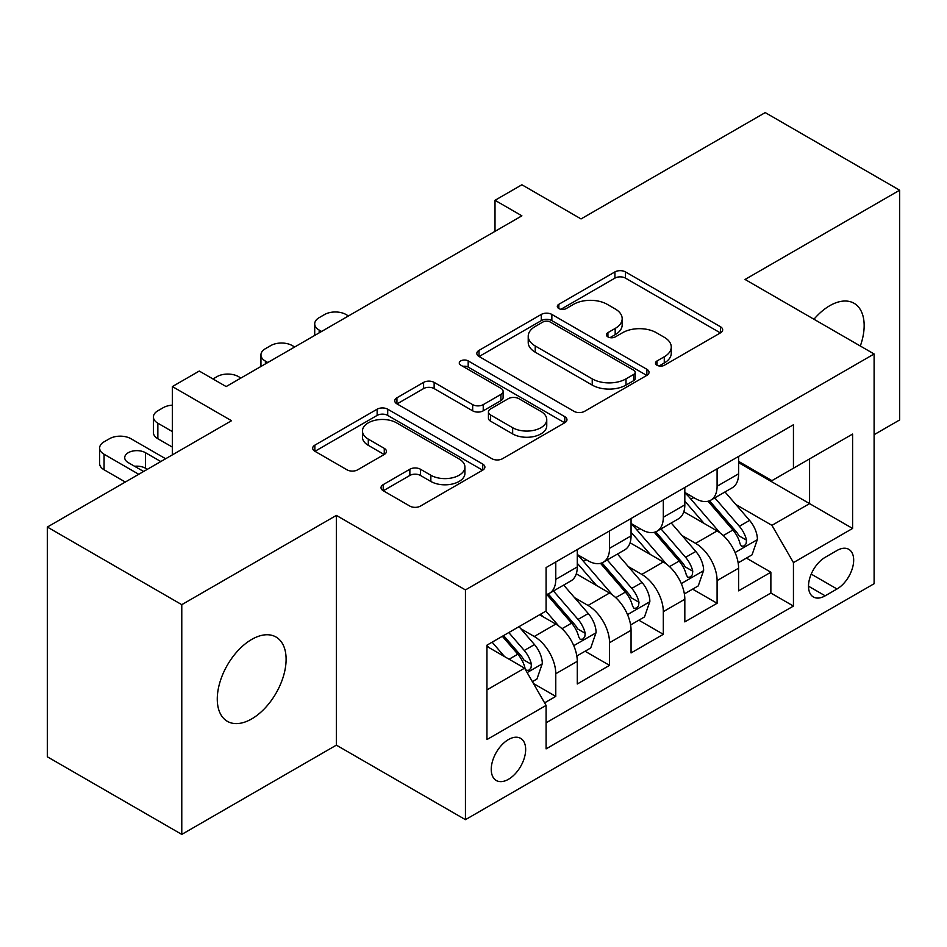 <?xml version="1.0" encoding="UTF-8"?>
<svg xmlns="http://www.w3.org/2000/svg" width="947" height="947" viewBox="0 0 947 947"><rect width="100%" height="100%" fill="white"/><g stroke="black" fill="none" stroke-linecap="round" stroke-linejoin="round"><path stroke-width="1.42" d="M657.017 365.234A5.22 3.019 0 0 0 664.403 365.234L720.489 332.859A7.469 4.309 0 0 0 722.668 329.816A7.469 4.309 0 0 0 720.489 326.762L625.482 271.919A7.469 4.309 0 0 0 614.923 271.919L558.848 304.295A5.22 3.019 0 0 0 557.31 306.426A5.22 3.019 0 0 0 558.848 308.556A5.22 3.019 0 0 0 566.235 308.556L573.491 304.366A23.888 13.791 0 0 1 607.276 304.366L615.183 308.935A23.888 13.791 0 0 1 622.179 318.689A23.888 13.791 0 0 1 615.183 328.443L607.927 332.634A5.22 3.019 0 0 0 606.4 334.765A5.22 3.019 0 0 0 607.927 336.895A5.22 3.019 0 0 0 615.313 336.895L622.581 332.705A23.888 13.791 0 0 1 656.354 332.705L664.273 337.286A23.888 13.791 0 0 1 671.269 347.028A23.888 13.791 0 0 1 664.273 356.782L657.017 360.973A5.22 3.019 0 0 0 655.49 363.103A5.22 3.019 0 0 0 657.017 365.234L657.017 360.973M251.689 718.915A48.664 28.102 120 0 0 283.484 676.028A48.664 28.102 120 0 0 276.027 637.023A48.664 28.102 120 0 0 251.689 639.438A48.664 28.102 120 0 0 219.893 682.325A48.664 28.102 120 0 0 227.351 721.33A48.664 28.102 120 0 0 251.689 718.915M860.326 346.01A48.664 28.102 120 0 0 854.076 303.289A48.664 28.102 120 0 0 829.75 305.703A48.664 28.102 120 0 0 813.958 319.246M508.456 779.298A24.338 14.051 120 0 0 524.354 757.86A24.338 14.051 120 0 0 520.625 738.352A24.338 14.051 120 0 0 508.456 739.56A24.338 14.051 120 0 0 492.558 761.009A24.338 14.051 120 0 0 496.287 780.506A24.338 14.051 120 0 0 508.456 779.298M383.215 484.615A7.469 4.309 0 0 0 381.025 487.669A7.469 4.309 0 0 0 383.215 490.712L409.862 506.1A7.469 4.309 0 0 0 420.421 506.1L482.71 470.138A7.469 4.309 0 0 0 484.888 467.096A7.469 4.309 0 0 0 482.71 464.054L387.702 409.199A7.469 4.309 0 0 0 377.143 409.199L314.854 445.161A7.469 4.309 0 0 0 312.676 448.203A7.469 4.309 0 0 0 314.854 451.245L347.052 469.842A7.469 4.309 0 0 0 357.611 469.842L384.269 454.453A7.469 4.309 0 0 0 386.459 451.399A7.469 4.309 0 0 0 384.269 448.357L368.3 439.136A19.97 11.53 0 0 1 362.452 430.992A19.97 11.53 0 0 1 374.775 420.338A19.97 11.53 0 0 1 396.544 422.836L459.082 458.94A19.97 11.53 0 0 1 464.93 467.096A19.97 11.53 0 0 1 452.607 477.75A19.97 11.53 0 0 1 430.849 475.252L420.421 469.227A7.469 4.309 0 0 0 409.862 469.227L383.215 484.615L383.215 490.712M874.105 434.697L899.65 419.947L899.65 190.205L765.223 112.598L581.044 218.923L521.892 184.772L495.009 200.302L521.892 215.821L226.144 386.565L199.261 371.046L172.378 386.565L172.378 454.868M181.777 604.671L181.777 834.402L336.374 745.147L336.374 515.405L181.777 604.671L47.35 527.053L231.518 420.717L172.378 386.565M336.374 515.405L465.439 589.922L874.105 353.977L874.105 583.719L465.439 819.664L465.439 589.922M899.65 190.205L745.052 279.46L874.105 353.977M574.012 411.329A7.469 4.309 0 0 0 584.571 411.329L646.86 375.367A7.469 4.309 0 0 0 649.038 372.325A7.469 4.309 0 0 0 646.86 369.283L551.852 314.428A7.469 4.309 0 0 0 541.293 314.428L479.016 350.378A7.469 4.309 0 0 0 476.826 353.432A7.469 4.309 0 0 0 479.016 356.474L574.012 411.329M462.894 366.371A5.22 3.019 0 0 1 468.185 367.105L468.185 360.902L564.779 416.668A7.469 4.309 0 0 1 566.969 419.71A7.469 4.309 0 0 1 564.779 422.753L502.502 458.715A7.469 4.309 0 0 1 491.943 458.715L396.935 403.86L396.935 397.776A7.469 4.309 0 0 0 394.745 400.818A7.469 4.309 0 0 0 396.935 403.86M396.935 397.776L423.593 382.387A7.469 4.309 0 0 1 434.14 382.387L472.671 404.629A7.469 4.309 0 0 0 483.23 404.629L500.916 394.414A7.469 4.309 0 0 0 503.106 391.371A7.469 4.309 0 0 0 500.916 388.317L460.798 365.163A5.22 3.019 0 0 1 459.271 363.032A5.22 3.019 0 0 1 462.491 360.239A5.22 3.019 0 0 1 468.185 360.902M181.777 834.402L47.35 756.795L47.35 527.053M544.62 702.852L555.771 696.412L533.457 683.521M520.767 628.69L534.262 636.491A30.422 17.567 60 0 1 555.771 673.743L577.279 661.326L577.279 683.994L609.548 665.362L585.08 651.24M574.533 597.652L588.04 605.441A30.422 17.567 60 0 1 609.548 642.693L631.057 630.276L631.057 652.945L663.314 634.312L638.846 620.19M628.311 566.602L641.806 574.403A30.422 17.567 60 0 1 663.314 611.655L684.823 599.238L684.823 621.895L717.092 603.275L717.092 580.606A30.422 17.567 -120 0 0 695.583 543.353L682.077 535.552M692.624 589.141L717.092 603.275M577.279 661.326A30.422 17.567 -120 0 0 555.771 624.073L539.636 614.757M631.057 630.276A30.422 17.567 -120 0 0 609.548 593.023L576.285 573.823M684.823 599.238A30.422 17.567 -120 0 0 663.314 561.985L630.063 542.785M837.006 550.491L825.18 557.321A23.568 13.613 120 0 0 809.78 578.096A23.568 13.613 120 0 0 813.39 596.989A23.568 13.613 120 0 0 825.18 595.817L837.006 588.987A23.568 13.613 120 0 0 852.407 568.212A23.568 13.613 120 0 0 848.796 549.331A23.568 13.613 120 0 0 837.006 550.491M486.947 689.889L524.579 668.156L546.088 705.408L546.088 748.876L793.444 606.068L793.444 562.601L771.935 525.348L735.855 504.514M546.088 705.408L486.947 739.56L486.947 645.179L546.088 611.028L546.088 567.561L793.444 424.753L793.444 468.22L852.596 434.069L852.596 528.45L793.444 562.601M577.279 554.528L588.04 560.742A30.422 17.567 60 0 0 603.251 562.246L624.76 549.828A30.422 17.567 -120 0 0 631.057 535.895L631.057 518.518M631.057 523.478L641.806 529.693A30.422 17.567 60 0 0 657.017 531.196L678.526 518.778A30.422 17.567 -120 0 0 684.823 504.858L684.823 487.468M546.088 722.798L770.87 593.023L770.87 572.225L738.601 590.857L738.601 568.188A30.422 17.567 -120 0 0 717.092 530.936L683.841 511.735M684.823 492.44L695.583 498.643A30.422 17.567 -120 0 0 710.795 500.158A30.422 17.567 -120 0 0 717.092 486.225L717.092 468.836M710.795 500.158L732.303 487.741A30.422 17.567 -120 0 0 738.601 473.808L738.601 456.418M555.771 561.973L555.771 579.363A30.422 17.567 60 0 1 549.473 593.284A30.422 17.567 60 0 1 546.088 594.515M549.473 593.284L570.982 580.866A30.422 17.567 -120 0 0 577.279 566.945L577.279 549.556M609.548 530.936L609.548 548.325A30.422 17.567 60 0 1 603.251 562.246M663.314 499.886L663.314 517.275A30.422 17.567 60 0 1 657.017 531.196M663.314 611.655L663.314 634.312M609.548 642.693L609.548 665.362M555.771 673.743L555.771 696.412M524.579 668.156L486.947 646.422M771.935 525.348L809.578 503.615L809.578 458.904L852.596 434.069M738.601 462.633L852.596 528.45M738.601 461.39L771.935 480.638L793.444 468.22M336.374 745.147L465.439 819.664M495.009 200.302L495.009 231.34M746.402 558.103L770.87 572.225M770.87 593.023L793.444 606.068M659.1 365.98L664.273 362.997A23.888 13.791 0 0 0 671.269 353.243L671.269 347.028M622.179 318.689L622.179 324.904A23.888 13.791 0 0 1 615.183 334.658L610.022 337.641M720.383 332.918L625.482 278.122A7.469 4.309 0 0 0 614.923 278.122L560.932 309.302M646.754 375.426L551.852 320.631A7.469 4.309 0 0 0 541.293 320.631L479.111 356.534M633.661 374.456A5.22 3.019 0 0 0 635.188 372.325A5.22 3.019 0 0 0 633.661 370.194L550.266 322.039A5.22 3.019 0 0 0 542.88 322.039L535.221 326.466A23.888 13.791 0 0 0 528.225 336.209A23.888 13.791 0 0 0 535.221 345.963L592.23 378.871A23.888 13.791 0 0 0 626.003 378.871L633.661 374.456L633.661 380.67A5.22 3.019 0 0 0 635.188 378.54L635.188 372.325M528.225 336.209L528.225 342.423A23.888 13.791 0 0 0 535.221 352.177L535.221 345.963M633.661 380.67L626.003 385.086A23.888 13.791 0 0 1 592.23 385.086L535.221 352.177M397.03 403.919L423.593 388.59L423.593 382.387M503.106 391.371L503.106 397.574A7.469 4.309 0 0 1 500.916 400.628L483.23 410.832A7.469 4.309 0 0 1 472.671 410.832L434.14 388.59A7.469 4.309 0 0 0 423.593 388.59M468.185 367.105L564.684 422.812M512.658 427.713A19.97 11.53 0 0 0 534.416 430.21A19.97 11.53 0 0 0 546.75 419.557A19.97 11.53 0 0 0 540.903 411.412L518.861 398.687A7.469 4.309 0 0 0 508.302 398.687L490.617 408.891A7.469 4.309 0 0 0 488.439 411.945A7.469 4.309 0 0 0 490.617 414.987L512.658 427.713L512.658 433.915A19.97 11.53 0 0 0 534.416 436.413A19.97 11.53 0 0 0 546.75 425.771L546.75 419.557M488.439 411.945L488.439 418.148A7.469 4.309 0 0 0 490.617 421.202L490.617 414.987M512.658 433.915L490.617 421.202M464.93 467.096L464.93 473.311A19.97 11.53 0 0 1 452.607 483.953A19.97 11.53 0 0 1 430.849 481.455L420.421 475.441A7.469 4.309 0 0 0 409.862 475.441L383.31 490.771M362.452 430.992L362.452 437.194A19.97 11.53 0 0 0 368.3 445.35L368.3 439.136M384.162 454.513L368.3 445.35M482.603 470.197L387.702 415.402A7.469 4.309 0 0 0 377.143 415.402L314.96 451.305M738.151 562.861L752.048 554.835L757.422 539.317A20.147 11.636 -120 0 0 749.574 520.388L725 491.943M321.589 331.462L319.175 330.065A15.211 8.783 0 0 1 314.712 323.862A15.211 8.783 0 0 1 319.175 317.647L324.549 314.546A15.211 8.783 0 0 1 346.057 314.546L348.472 315.943M720.075 532.901L690.943 499.164A58.181 33.583 -120 0 0 684.823 492.771M704.095 523.431L687.806 504.562A48.285 27.877 -120 0 0 684.823 501.318M708.048 501.247L732.907 530.012A20.147 11.636 60 0 1 740.081 543.898L741.548 546.289L744.271 545.91L746.094 543.696L746.544 540.181A20.147 11.636 -120 0 0 739.358 526.295L714.784 497.85M709.516 500.774L736.21 531.693A10.263 5.931 60 0 1 738.802 535.706L746.544 540.181M684.373 593.911L698.27 585.885L703.645 570.366A20.147 11.636 -120 0 0 695.796 551.438L671.234 522.993M267.812 362.512L265.397 361.115A15.211 8.783 0 0 1 260.946 354.912A15.211 8.783 0 0 1 265.397 348.697L270.771 345.596A15.211 8.783 0 0 1 292.28 345.596L294.706 346.993M666.309 563.95L637.165 530.213A58.181 33.583 -120 0 0 631.057 523.821M650.329 554.48L634.028 535.611A48.285 27.877 -120 0 0 631.057 532.368M654.282 532.297L679.129 561.062A20.147 11.636 60 0 1 686.315 574.947L687.782 577.339L690.505 576.948L692.328 574.734L692.766 571.219A20.147 11.636 -120 0 0 685.581 557.333L661.018 528.888M655.738 531.823L682.444 562.743A10.263 5.931 60 0 1 685.024 566.756L692.766 571.219M630.607 624.949L644.493 616.935L649.867 601.404A20.147 11.636 -120 0 0 642.03 582.488L617.456 554.042M212.968 378.966L217.005 376.634A15.211 8.783 0 0 1 238.514 376.634L240.929 378.031M612.531 594.988L583.399 561.251A58.181 33.583 -120 0 0 577.279 554.859M596.551 585.53L580.262 566.661A48.285 27.877 -120 0 0 577.279 563.418M600.505 563.335L625.351 592.112A20.147 11.636 60 0 1 632.537 605.997L634.005 608.376L636.727 607.998L638.55 605.784L638.988 602.268A20.147 11.636 -120 0 0 631.803 588.383L607.24 559.937M601.972 562.873L628.666 593.781A10.263 5.931 60 0 1 631.258 597.794L638.988 602.268M576.83 655.999L590.727 647.973L596.101 632.454A20.147 11.636 -120 0 0 588.253 613.526L563.678 585.08M558.766 626.038L545.898 611.146M172.378 431.595L157.853 423.202L157.853 438.733A15.211 8.783 180 0 1 153.402 432.519L153.402 417A15.211 8.783 0 0 0 157.853 423.202M172.378 447.114L157.853 438.733M542.785 616.568L540.69 614.153M546.727 594.385L571.586 623.15A20.147 11.636 60 0 1 578.771 637.035L580.239 639.426L582.961 639.047L584.784 636.822L585.222 633.306A20.147 11.636 -120 0 0 578.037 619.433L553.462 590.987M548.195 593.911L574.9 624.831A10.263 5.931 60 0 1 577.481 628.844L585.222 633.306M172.378 405.162A15.211 8.783 0 0 0 163.227 407.683L157.853 410.785A15.211 8.783 0 0 0 153.402 417M532.38 681.662L536.949 679.023L542.323 663.492A20.147 11.636 -120 0 0 534.475 644.576L519.015 626.665M138.759 474.281L104.075 454.252A15.211 8.783 0 0 1 99.624 448.049A15.211 8.783 0 0 1 104.075 441.835L109.461 438.733A15.211 8.783 0 0 1 130.97 438.733L165.654 458.75M504.573 656.602L492.12 642.184M125.324 482.035L104.075 469.771A15.211 8.783 180 0 1 99.624 463.568L99.624 448.049M489.007 647.618L486.947 645.227M147.365 469.31L145.483 468.22A12.169 7.02 0 0 0 134.604 466.291M502.336 636.289L517.808 654.199A20.147 11.636 60 0 1 524.993 668.085L526.461 670.476L529.184 670.085L531.007 667.872L531.445 664.356A20.147 11.636 -120 0 0 524.259 650.471L508.799 632.56M503.591 635.567L521.122 655.869A10.263 5.931 60 0 1 523.715 659.893L531.445 664.356M160.812 461.544L145.483 452.702A12.169 7.02 0 0 0 132.225 451.174A12.169 7.02 0 0 0 124.72 457.673A12.169 7.02 0 0 0 128.283 462.633L143.601 471.476M534.262 636.491L555.771 624.073M588.04 605.441L609.548 593.023M641.806 574.403L663.314 561.985M695.583 543.353L717.092 530.936M717.092 486.225L738.601 473.808M555.771 579.363L577.279 566.945M609.548 548.325L631.057 535.895M663.314 517.275L684.823 504.858M717.092 580.606L738.601 568.188M811.224 574.107L837.006 588.987M808.501 586.193L825.18 595.817M664.273 362.997L664.273 356.782M607.927 336.895L607.927 332.634M615.183 334.658L615.183 328.443M558.848 308.556L558.848 304.295M614.923 278.122L614.923 271.919M625.482 278.122L625.482 271.919M720.489 332.859L720.489 326.762M479.016 356.474L479.016 350.378M541.293 320.631L541.293 314.428M551.852 320.631L551.852 314.428M646.86 375.367L646.86 369.283M592.23 385.086L592.23 378.871M626.003 385.086L626.003 378.871M434.14 388.59L434.14 382.387M472.671 410.832L472.671 404.629M483.23 410.832L483.23 404.629M500.916 400.628L500.916 394.414M564.779 422.753L564.779 416.668M409.862 475.441L409.862 469.227M420.421 475.441L420.421 469.227M430.849 481.455L430.849 475.252M384.269 454.453L384.269 448.357M314.854 451.245L314.854 445.161M377.143 415.402L377.143 409.199M387.702 415.402L387.702 409.199M482.71 470.138L482.71 464.054M319.175 330.065L319.175 332.859M735.073 552.527L757.292 539.707M690.943 499.164L693.713 497.566M739.358 526.295L749.574 520.388M723.295 535.564L732.907 530.012M265.397 361.115L265.397 363.908M681.307 583.577L703.514 570.745M637.165 530.213L639.935 528.615M685.581 557.333L695.796 551.438M669.517 566.614L679.129 561.062M627.53 614.615L649.737 601.795M583.399 561.251L586.169 559.653M631.803 588.383L642.03 582.488M615.739 597.664L625.351 592.112M573.752 645.665L595.971 632.845M578.037 619.433L588.253 613.526M561.973 628.701L571.586 623.15M104.075 454.252L104.075 469.771M527.136 672.583L542.193 663.883M524.259 650.471L534.475 644.576M509.107 659.219L517.808 654.199M145.483 468.22L145.483 452.702M314.712 323.862L314.712 335.439M260.946 354.912L260.946 366.477"/></g></svg>
